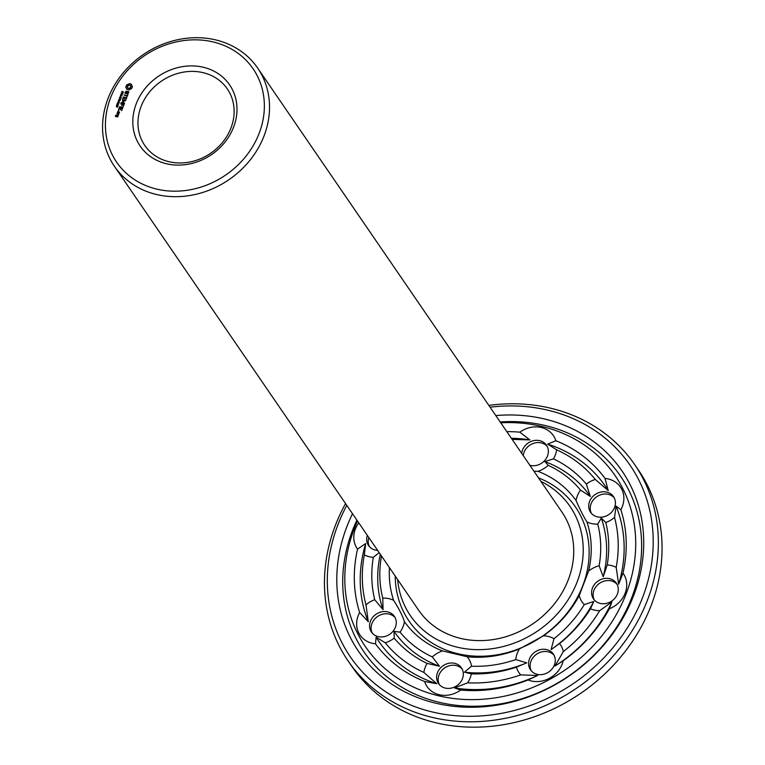 <?xml version="1.0" encoding="UTF-8"?>
<svg xmlns="http://www.w3.org/2000/svg" width="765" height="765" viewBox="0 0 765 765"><rect width="100%" height="100%" fill="white"/><g stroke="black" fill="none" stroke-linecap="round" stroke-linejoin="round"><path stroke-width="1.15" d="M540.903 481.386A96.715 84.418 145.6 0 1 573.195 590.838A96.715 84.418 145.6 0 1 457.384 647.219A96.715 84.418 145.6 0 1 397.628 579.564M257.681 68.095L561.902 512.024A86.847 75.812 145.6 0 1 554.29 604.025A86.847 75.812 145.6 0 1 460.74 638.431A86.847 75.812 145.6 0 1 418.627 610.212L114.406 166.273A86.847 75.812 145.6 0 1 143.189 54.65A86.847 75.812 145.6 0 1 257.681 68.095A86.847 75.812 145.6 0 1 250.078 160.095A86.847 75.812 145.6 0 1 156.519 194.501A86.847 75.812 145.6 0 1 114.406 166.273M538.493 477.857A100.884 88.061 145.6 0 1 580.329 591.488A100.884 88.061 145.6 0 1 457.881 653.721A100.884 88.061 145.6 0 1 395.209 576.045M533.903 471.173L538.005 471.326A105.054 91.704 145.6 0 1 576.083 500.549C579.918 509.394 583.532 516.538 586.937 521.96A105.054 91.704 145.6 0 1 588.572 571.101L579.239 595.543A105.054 91.704 145.6 0 1 543.466 635.811L519.416 648.95A105.054 91.704 145.6 0 1 467.195 656.762L442.514 650.91A105.054 91.704 145.6 0 1 404.436 621.687C402.428 615.49 398.814 608.347 393.583 600.276A105.054 91.704 145.6 0 1 389.462 567.649M156.787 189.108A82.677 72.168 145.6 0 1 134.573 63.438A82.677 72.168 145.6 0 1 263.323 93.971A82.677 72.168 145.6 0 1 156.787 189.108M506.803 431.623A141.458 123.481 145.6 0 1 519.856 432.177A25.016 21.831 145.6 0 1 541.285 427.511A25.016 21.831 145.6 0 1 555.878 440.726A141.458 123.481 145.6 0 1 605.029 478.441A25.016 21.831 145.6 0 1 621.744 489.265A25.016 21.831 145.6 0 1 620.874 509.71A141.458 123.481 145.6 0 1 622.978 573.128A25.016 21.831 145.6 0 1 625.187 593.114A25.016 21.831 145.6 0 1 609.351 608.806A141.458 123.481 145.6 0 1 563.183 660.788A25.016 21.831 145.6 0 1 549.595 678.211A25.016 21.831 145.6 0 1 528.07 679.97A141.458 123.481 145.6 0 1 460.673 690.049A25.016 21.831 145.6 0 1 439.244 694.725A25.016 21.831 145.6 0 1 424.642 681.51A141.458 123.481 145.6 0 1 375.5 643.795L376.122 637.188L385.216 642.763A25.016 21.831 145.6 0 0 394.195 638.163L394.042 631.374L400.038 632.158A114.913 100.311 145.6 0 0 432.292 656.915A25.016 21.831 145.6 0 1 442.514 650.91M432.292 656.915L439.483 666.248L427.052 663.379A25.016 21.831 145.6 0 0 423.896 672.445L436.729 683.709L424.642 681.51M467.195 656.762A25.016 21.831 145.6 0 1 471.517 666.21L464.451 672.167L471.364 673.889A25.016 21.831 145.6 0 1 467.645 682.82L454.525 687.926L460.673 690.049M445.249 688.079A13.894 12.125 145.6 0 1 438.508 683.556A13.894 12.125 145.6 0 1 443.117 665.703A13.894 12.125 145.6 0 1 461.438 667.845A13.894 12.125 145.6 0 1 460.214 682.571A13.894 12.125 145.6 0 1 445.249 688.079M404.436 621.687A25.016 21.831 145.6 0 1 400.038 632.158M375.5 643.795A25.016 21.831 145.6 0 1 358.775 632.971A25.016 21.831 145.6 0 1 359.655 612.526A141.458 123.481 145.6 0 1 357.551 549.098L365.699 543.533L364.322 554.874A25.016 21.831 145.6 0 0 373.31 557.312L379.191 552.665M393.583 600.276A25.016 21.831 145.6 0 0 382.787 598.115L383.064 609.705L374.716 599.712A25.016 21.831 145.6 0 0 365.976 604.799L368.3 621.754L359.655 612.526M370.748 630.895A13.894 12.125 145.6 0 1 376.734 613.798A13.894 12.125 145.6 0 1 394.386 616.389A13.894 12.125 145.6 0 1 389.777 634.252A13.894 12.125 145.6 0 1 371.455 632.1A13.894 12.125 145.6 0 1 370.748 630.895M382.787 598.115A114.913 100.311 145.6 0 1 381.41 556.49L381.333 555.792M357.551 549.098A25.016 21.831 145.6 0 1 355.333 529.122A25.016 21.831 145.6 0 1 358.775 522.877M377.642 550.408A13.894 12.125 145.6 0 1 368.587 545.56A13.894 12.125 145.6 0 1 367.334 535.366M538.005 471.326A25.016 21.831 145.6 0 0 548.237 465.321L544.871 461.582L553.468 458.857A25.016 21.831 145.6 0 0 556.624 449.791L547.625 444.121L555.878 440.726M512.521 439.971A25.016 21.831 145.6 0 1 512.885 439.416L529.829 439.894L519.856 432.177M521.711 453.377A13.894 12.125 145.6 0 1 539.727 440.659A13.894 12.125 145.6 0 1 546.468 445.173A13.894 12.125 145.6 0 1 545.11 460.071A13.894 12.125 145.6 0 1 529.887 465.302M548.237 465.321A114.913 100.311 145.6 0 1 580.492 490.078L590.312 496.456L586.325 484.073A25.016 21.831 145.6 0 1 595.313 479.473L608.232 490.633L605.029 478.441M576.083 500.549A25.016 21.831 145.6 0 1 580.492 490.078M586.937 521.96A25.016 21.831 145.6 0 0 597.742 524.121L601.29 518.115L605.813 522.524A25.016 21.831 145.6 0 0 614.544 517.436L616.064 506.076L620.874 509.71M614.238 497.843A13.894 12.125 145.6 0 1 608.242 514.931A13.894 12.125 145.6 0 1 590.599 512.349A13.894 12.125 145.6 0 1 595.199 494.486A13.894 12.125 145.6 0 1 613.52 496.638A13.894 12.125 145.6 0 1 614.238 497.843M597.742 524.121A114.913 100.311 145.6 0 1 599.119 565.746L603.231 576.762L607.219 564.924A25.016 21.831 145.6 0 1 616.198 567.362L618.656 584.297L622.978 573.128M588.572 571.101A25.016 21.831 145.6 0 1 599.119 565.746M579.239 595.543A25.016 21.831 145.6 0 0 584.288 604.589L593.793 601.491L590.465 608.797A25.016 21.831 145.6 0 0 599.664 610.68L611.923 601.912L609.351 608.806M617.422 593.994A13.894 12.125 145.6 0 1 606.11 603.461A13.894 12.125 145.6 0 1 593.468 598.88A13.894 12.125 145.6 0 1 598.077 581.027A13.894 12.125 145.6 0 1 616.389 583.179A13.894 12.125 145.6 0 1 617.422 593.994M584.288 604.589A114.913 100.311 145.6 0 1 553.984 638.708L551.106 649.552L559.598 643.547A25.016 21.831 145.6 0 1 563.317 651.589L554.988 666.019L563.183 660.788M543.466 635.811A25.016 21.831 145.6 0 1 553.984 638.708M519.416 648.95A25.016 21.831 145.6 0 0 515.753 659.593L526.769 662.844L516.423 667.147A25.016 21.831 145.6 0 0 520.697 674.883L537.642 675.495L528.07 679.97M547.424 672.789A13.894 12.125 145.6 0 1 530.47 669.805A13.894 12.125 145.6 0 1 535.079 651.943A13.894 12.125 145.6 0 1 553.391 654.094A13.894 12.125 145.6 0 1 547.424 672.789M515.753 659.593A114.913 100.311 145.6 0 1 471.517 666.21M166.474 163.748A54.191 47.306 145.6 0 1 151.91 81.377A54.191 47.306 145.6 0 1 236.309 101.391A54.191 47.306 145.6 0 1 166.474 163.748M132.364 86.894L131.293 84.131L129.696 83.586L126.617 84.963L125.785 87.143L126.904 89.342L129.103 89.868L131.58 88.52L132.364 86.894M128.778 92.46L128.616 91.551L127.621 91.312L125.517 93.139L126.282 91.102L125.001 92.575L125.154 93.464L126.168 93.703L128.262 91.877L127.497 93.913L128.778 92.46M121.922 92.594L122.027 91.303L121.979 92.364L123.347 91.81L122.993 92.775L123.022 91.79L121.922 92.594M122.056 94.095L121.348 92.814L122.916 93.187L122.056 94.095M127.812 94.439L127.191 95.529L124.073 94.994L127.047 95.902L126.808 97.069L127.812 94.439M126.024 99.68L126.617 97.576L123.318 96.992L122.706 99.115L123.614 97.27L124.762 97.547L124.379 99.096L125.144 97.633L126.282 97.91L126.024 99.68M120.411 95.29L122.19 94.63L120.86 94.105L122.429 94.478L120.765 95.166L121.979 95.663L120.411 95.29M120.612 96.447L121.052 95.835L120.612 96.447M119.904 97.882L120.009 96.6L119.952 97.662L121.319 97.107L120.975 98.073L120.994 97.079L119.904 97.882M120.038 99.383L119.33 98.111L120.899 98.484L120.038 99.383M123.002 101.592L125.498 100.511L122.457 99.794L124.657 100.722L122.438 101.458L123.777 103.036L121.166 102.615L124.332 103.581L123.002 101.592L124.58 103.342M123.165 106.612L124.035 104.356L120.727 103.772L122.171 104.317L121.788 105.876L122.553 104.413L123.701 104.681L123.165 106.612M118.346 100.684L119.388 99.756L118.833 99.393L120.411 99.766L119.818 100.684L118.346 100.684M118.671 101.525L119.111 100.923L118.671 101.525M118.279 102.137L118.938 102.156L118.011 102.099L118.336 102.94L117.772 102.673L118.087 101.86L119.311 102.147L118.613 103.017M117.064 104.03L117.389 103.189L118.824 103.925L117.064 104.03M116.548 105.388L116.873 104.547L118.298 105.283L116.548 105.388M122.792 107.578L119.636 106.622L122.792 107.578M121.625 110.648L122.486 108.391L119.187 107.808L118.575 109.921L119.483 108.085L120.631 108.362L120.248 109.911L121.013 108.448L122.161 108.716L121.625 110.648M118.527 111.078L118.25 110.543L118.527 111.078M117.236 112.914L118.881 113.507L119.445 112.025L117.915 111.661L117.399 113.153M116.5 106.947L116.452 105.828L116.586 106.737L117.934 106.249L117.571 107.186L117.255 106.316L116.5 106.947M118.613 114.215L116.959 113.622L117.848 114.042L117.953 115.266L118.613 114.215M117.81 116.844L118.116 115.505L117.179 115.286L116.567 116.347L115.831 116.165L116.395 115.104L115.802 115.161L115.496 116.5L117.81 116.844M500.75 422.796A151.317 132.087 145.6 0 1 632.311 573.626A151.317 132.087 145.6 0 1 438.823 695.834A151.317 132.087 145.6 0 1 357.475 520.984M436.729 683.709A137.289 119.837 145.6 0 1 376.122 637.188M423.896 672.445A133.12 116.204 145.6 0 1 385.216 642.763M427.052 663.379A123.251 107.588 145.6 0 1 394.195 638.163M439.483 666.248A119.082 103.954 145.6 0 1 394.042 631.374M526.769 662.844A119.082 103.954 145.6 0 1 464.451 672.167M516.423 667.147A123.251 107.588 145.6 0 1 471.364 673.889M520.697 674.883A133.12 116.204 145.6 0 1 467.645 682.82M537.642 675.495A137.289 119.837 145.6 0 1 454.525 687.926M439.349 684.627A13.894 12.125 145.6 0 1 444.647 667.931A13.894 12.125 145.6 0 1 462.127 669.021M368.3 621.754A137.289 119.837 145.6 0 1 365.699 543.533M365.976 604.799A133.12 116.204 145.6 0 1 364.322 554.874M374.716 599.712A123.251 107.588 145.6 0 1 373.31 557.312M383.064 609.705A119.082 103.954 145.6 0 1 380.329 554.338M372.297 633.162A13.894 12.125 145.6 0 1 372.278 633.133A13.894 12.125 145.6 0 1 377.614 616.456A13.894 12.125 145.6 0 1 395.075 617.556M369.428 546.631A13.894 12.125 145.6 0 1 368.864 537.604M511.355 438.259A137.289 119.837 145.6 0 1 529.829 439.894M512.12 439.378A133.12 116.204 145.6 0 1 512.885 439.416M547.625 444.121A137.289 119.837 145.6 0 1 608.232 490.633M556.624 449.791A133.12 116.204 145.6 0 1 595.313 479.473M553.468 458.857A123.251 107.588 145.6 0 1 586.325 484.073M544.871 461.582A119.082 103.954 145.6 0 1 590.312 496.456M523.25 455.615A13.894 12.125 145.6 0 1 541.266 442.897A13.894 12.125 145.6 0 1 547.166 446.339M616.064 506.076A137.289 119.837 145.6 0 1 618.656 584.297M614.544 517.436A133.12 116.204 145.6 0 1 616.198 567.362M605.813 522.524A123.251 107.588 145.6 0 1 607.219 564.924M601.29 518.115A119.082 103.954 145.6 0 1 603.231 576.762M591.431 513.42A13.894 12.125 145.6 0 1 596.738 496.724A13.894 12.125 145.6 0 1 614.219 497.805M611.923 601.912A137.289 119.837 145.6 0 1 554.988 666.019M599.664 610.68A133.12 116.204 145.6 0 1 563.317 651.589M590.465 608.797A123.251 107.588 145.6 0 1 559.598 643.547M593.793 601.491A119.082 103.954 145.6 0 1 551.106 649.552M594.309 599.951A13.894 12.125 145.6 0 1 599.607 583.265A13.894 12.125 145.6 0 1 617.087 584.345M531.312 670.867A13.894 12.125 145.6 0 1 536.609 654.18A13.894 12.125 145.6 0 1 554.09 655.261M169.036 161.721A50.021 43.662 145.6 0 1 144.786 145.465A50.021 43.662 145.6 0 1 161.358 81.166A50.021 43.662 145.6 0 1 227.31 88.903A50.021 43.662 145.6 0 1 222.931 141.898A50.021 43.662 145.6 0 1 169.036 161.721M132.402 86.464L131.513 85.422M131.303 84.303L129.285 83.892L126.808 85.24L125.986 87.296M126.885 88.673L127.086 89.457M126.684 88.061L127.076 88.95M128.654 91.79L127.812 91.59L126.235 93.54L125.517 93.139M127.526 93.636L128.109 93.12M128.357 92.46L128.3 93.397M128.262 91.877L128.549 92.737M126.244 91.389L125.307 93.502M121.845 92.632L121.874 92.135M121.951 94.152L121.97 93.646M127.889 94.784L127.382 95.807L124.303 95.252M127.047 95.902L126.933 97.002M126.732 97.834L123.758 97.126L122.83 99.039M126.282 97.91L125.871 99.766M124.762 97.547L124.494 99.029M119.818 97.92L119.856 97.423M119.933 99.45L119.952 98.943M119.847 98.465L120.115 99.173L120.813 98.695M123.777 103.036L121.625 102.759M125.594 100.77L122.419 100.196M124.657 100.722L122.792 101.592M123.701 104.681L123.289 106.545M124.14 104.614L120.956 104.03M122.171 104.317L121.912 105.809M119.34 100.378L120.019 100.578M119.388 99.766L119.847 100.751M117.877 102.434L119.503 102.434M123.022 107.454L119.866 106.88M122.161 108.716L121.74 110.581M122.601 108.649L119.627 107.942L118.699 109.854M120.631 108.362L120.363 109.844M118.269 111.126L118.508 110.495M117.657 111.805L117.437 113.163M119.55 112.283L118.106 111.939M118.833 114.1L117.188 113.88M117.848 114.042L118.346 115.046M118.221 115.764L117.112 115.706L116.758 116.624L115.831 116.165M115.381 116.27L115.802 115.161M500.176 421.945A155.486 135.73 145.6 0 1 638.431 575.433A155.486 135.73 145.6 0 1 439.32 702.337A155.486 135.73 145.6 0 1 356.892 520.133M130.825 87.382L128.711 88.539L127.602 87.554L127.564 86.378L129.036 85.202L130.232 85.489L130.93 86.761L130.471 87.946M122.132 94.009L122.792 93.531M119.311 112.637L119.024 113.363L117.686 112.809L117.963 112.082L119.311 112.637M117.973 116.117L117.695 116.844L116.949 116.433L117.227 115.706L117.973 116.117M495.797 415.558A159.656 139.373 145.6 0 1 640.707 571.675A159.656 139.373 145.6 0 1 435.983 703.255A159.656 139.373 145.6 0 1 352.512 513.736M130.28 87.669L129.964 88.348M129.773 88.071L129.352 88.558M130.585 85.929L130.93 86.761M130.739 86.483L130.633 87.105M121.941 93.732L122.658 93.349M120.019 98.494L120.765 98.828M119.56 99.794L120.277 100.119M119.12 112.359L119.024 113.363M118.833 113.086L117.686 112.809M117.781 115.84L117.695 116.844M117.504 116.567L116.949 116.433M490.059 407.19A169.524 147.98 145.6 0 1 650.575 569.447A169.524 147.98 145.6 0 1 432.627 712.043A169.524 147.98 145.6 0 1 346.784 505.378M488.825 405.383A173.693 151.623 145.6 0 1 634.692 464.613A173.693 151.623 145.6 0 1 619.468 648.615A173.693 151.623 145.6 0 1 432.359 717.427A173.693 151.623 145.6 0 1 348.132 660.979A173.693 151.623 145.6 0 1 345.551 503.571M634.692 464.613L638.383 469.987A173.693 151.623 145.6 0 1 623.159 653.999A173.693 151.623 145.6 0 1 436.05 722.81A173.693 151.623 145.6 0 1 351.824 666.363L348.132 660.979"/></g></svg>
